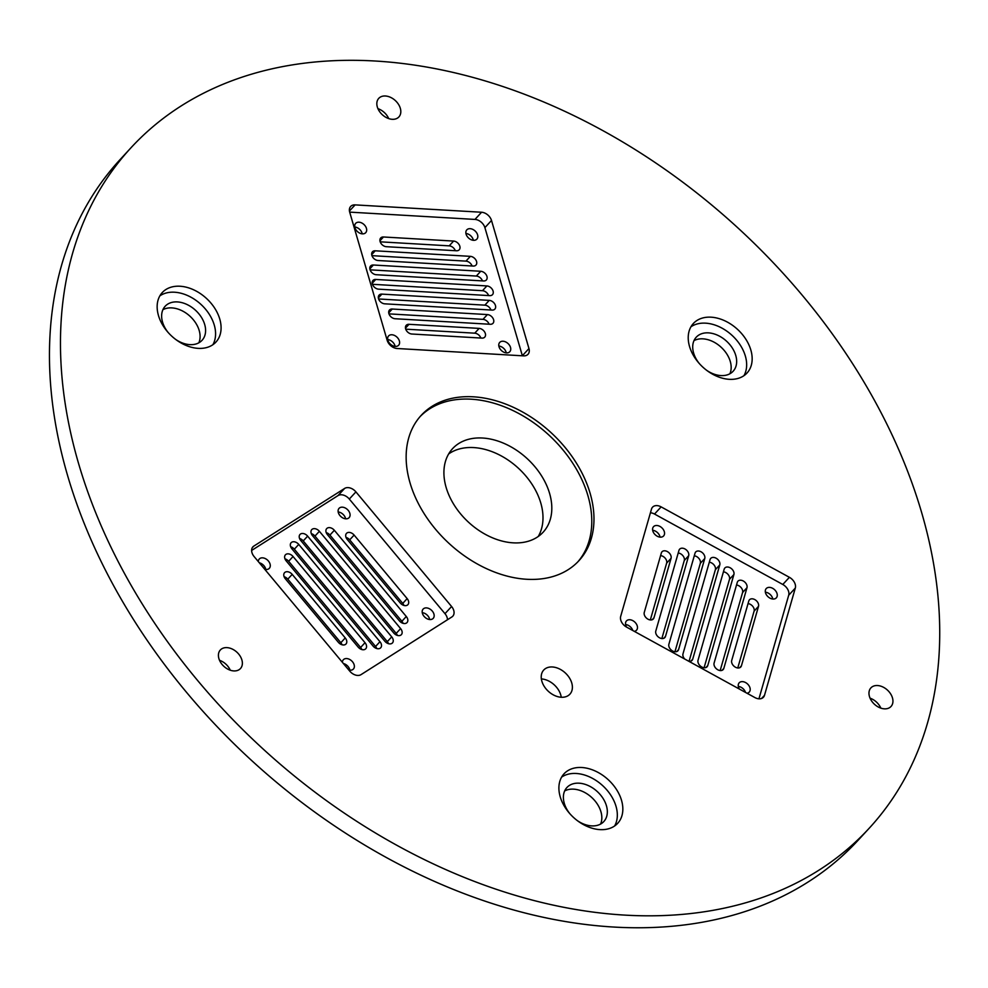 <?xml version="1.0" encoding="UTF-8"?>
<svg xmlns="http://www.w3.org/2000/svg" width="988" height="988" viewBox="0 0 988 988"><rect width="100%" height="100%" fill="white"/><g stroke="black" fill="none" stroke-linecap="round" stroke-linejoin="round"><path stroke-width="1.48" d="M921.656 512.599A501.99 352.481 42.7 0 0 562.802 110.397A501.99 352.481 42.7 0 0 130.898 147.867A501.99 352.481 42.7 0 0 261.203 747.249A501.99 352.481 42.7 0 0 869.218 828.216A501.99 352.481 42.7 0 0 921.656 512.599M181.656 343.305A36.507 25.639 42.7 0 0 215.964 342.046A36.507 25.639 42.7 0 0 206.492 298.45A36.507 25.639 42.7 0 0 162.267 292.559A36.507 25.639 42.7 0 0 181.656 343.305M590.12 493.284A107.247 75.298 42.7 0 0 513.464 407.365A107.247 75.298 42.7 0 0 421.184 415.368A107.247 75.298 42.7 0 0 449.034 543.412A107.247 75.298 42.7 0 0 578.919 560.715A107.247 75.298 42.7 0 0 590.12 493.284M571.756 682.98A17.796 12.498 42.7 0 0 559.035 668.728A17.796 12.498 42.7 0 0 543.721 670.049A17.796 12.498 42.7 0 0 548.34 691.304A17.796 12.498 42.7 0 0 569.891 694.181A17.796 12.498 42.7 0 0 571.756 682.98M451.59 606.509A9.127 6.41 42.7 0 1 452.8 616.179A9.127 6.41 42.7 0 1 451.887 616.944L361.077 674.606A9.127 6.41 42.7 0 1 349.777 671.161L254.101 556.54A9.127 6.41 -137.3 0 1 252.891 546.858A9.127 6.41 -137.3 0 1 253.805 546.105L344.602 488.443A9.127 6.41 42.7 0 1 355.915 491.888L451.59 606.509L444.983 613.672L349.307 499.051A9.127 6.41 42.7 0 0 337.995 495.606L251.607 550.464M789.4 577.313A9.127 6.41 42.7 0 1 795.303 588.082L764.502 695.317A9.127 6.41 42.7 0 1 763.44 697.244A9.127 6.41 42.7 0 1 754.857 697.553L626.602 627.121A9.127 6.41 42.7 0 1 620.686 616.351L651.487 509.116A9.127 6.41 42.7 0 1 652.549 507.19A9.127 6.41 42.7 0 1 661.133 506.881L789.4 577.313L782.792 584.476L654.525 514.044A9.127 6.41 42.7 0 0 650.437 512.784M696.997 320.458A36.507 25.639 42.7 0 0 693.341 323.508A36.507 25.639 42.7 0 0 702.814 367.104A36.507 25.639 42.7 0 0 747.039 372.995A36.507 25.639 42.7 0 0 739.963 331.758A36.507 25.639 42.7 0 0 696.997 320.458M481.576 212.247A9.127 6.41 42.7 0 1 491.505 220.46L528.963 348.554A9.127 6.41 42.7 0 1 528.012 354.297A9.127 6.41 42.7 0 1 523.566 355.865L397.09 348.505A9.127 6.41 42.7 0 1 387.16 340.292L349.703 212.198A9.127 6.41 42.7 0 1 350.654 206.455A9.127 6.41 42.7 0 1 355.1 204.887L481.576 212.247L474.969 219.422L349.678 212.124M400.325 108.322A13.696 9.608 42.7 0 0 390.532 97.343A13.696 9.608 42.7 0 0 378.75 98.368A13.696 9.608 42.7 0 0 382.307 114.719A13.696 9.608 42.7 0 0 398.893 116.93A13.696 9.608 42.7 0 0 400.325 108.322M621.526 800.342A36.507 25.639 42.7 0 0 595.418 771.097A36.507 25.639 42.7 0 0 564.012 773.826A36.507 25.639 42.7 0 0 573.485 817.409A36.507 25.639 42.7 0 0 617.71 823.3A36.507 25.639 42.7 0 0 621.526 800.342M878.159 706.939A13.696 9.608 42.7 0 0 891.028 706.469A13.696 9.608 42.7 0 0 887.471 690.118A13.696 9.608 42.7 0 0 870.885 687.907A13.696 9.608 42.7 0 0 878.159 706.939M221.695 648.857A13.696 9.608 42.7 0 0 220.324 650.005A13.696 9.608 42.7 0 0 223.881 666.344A13.696 9.608 42.7 0 0 240.454 668.555A13.696 9.608 42.7 0 0 237.812 653.093A13.696 9.608 42.7 0 0 221.695 648.857M130.898 147.867L119.881 159.809A501.99 352.481 42.7 0 0 250.199 759.192A501.99 352.481 42.7 0 0 858.214 840.158L869.218 828.216M212.877 344.713A36.507 25.639 42.7 0 0 200.984 304.428A36.507 25.639 42.7 0 0 159.858 295.869M577.807 561.888A107.247 75.298 42.7 0 0 587.922 495.68A107.247 75.298 42.7 0 0 512.266 410.218A107.247 75.298 42.7 0 0 420.11 416.578M561.246 697.256A17.796 12.498 42.7 0 0 560.752 694.935A17.796 12.498 42.7 0 0 541.362 678.929M447.465 619.748A9.127 6.41 42.7 0 0 444.983 613.672M795.303 588.082L788.696 595.245A9.127 6.41 42.7 0 0 782.792 584.476M788.696 595.245L758.945 698.812M743.952 375.662A36.507 25.639 42.7 0 0 732.404 335.698A36.507 25.639 42.7 0 0 691.489 326.435A36.507 25.639 42.7 0 0 690.933 326.806M491.505 220.46L484.898 227.635A9.127 6.41 42.7 0 0 474.969 219.422M484.898 227.635L522.356 355.717A9.127 6.41 42.7 0 1 522.38 355.804M388.704 118.585A13.696 9.608 42.7 0 0 377.935 108.655M614.61 825.98A36.507 25.639 42.7 0 0 616.018 806.319A36.507 25.639 42.7 0 0 592.417 778.322A36.507 25.639 42.7 0 0 561.604 777.124M880.839 708.124A13.696 9.608 42.7 0 0 870.07 698.195M230.266 670.21A13.696 9.608 42.7 0 0 219.509 660.293M371.945 255.657L465.953 261.128A5.706 4.001 42.7 0 1 472.079 265.994M370.08 269.848L476.327 276.047A5.706 4.001 42.7 0 1 482.453 280.901M378.589 298.969L484.849 305.156A5.706 4.001 42.7 0 1 490.962 310.01M372.451 284.297L482.477 290.707A5.706 4.001 42.7 0 1 488.603 295.573M395.114 346.393A6.842 4.804 42.7 0 0 394.953 345.701A6.842 4.804 42.7 0 0 387.704 339.563M506.264 352.877A6.842 4.804 42.7 0 0 506.103 352.185A6.842 4.804 42.7 0 0 498.841 346.035M405.735 329.165L474.734 333.178A5.706 4.001 42.7 0 1 480.86 338.044M489.097 324.212A5.706 4.001 42.7 0 0 482.984 319.359L388.976 313.875M745.52 692.415A6.842 4.804 42.7 0 0 738.308 686.425M746.977 587.724A5.706 4.001 42.7 0 0 744.088 581.512A5.706 4.001 42.7 0 0 737.925 581.191A5.706 4.001 42.7 0 0 737.27 582.389L714.102 663.059A5.706 4.001 42.7 0 0 716.992 669.271A5.706 4.001 42.7 0 0 723.154 669.592A5.706 4.001 42.7 0 0 723.821 668.394L746.977 587.724L742.581 592.504A5.706 4.001 42.7 0 0 736.517 585.007M742.581 592.504L720.166 670.556M733.899 574.534A5.706 4.001 42.7 0 0 731.009 568.31A5.706 4.001 42.7 0 0 724.846 568.001A5.706 4.001 42.7 0 0 724.179 569.199L698.034 660.243A5.706 4.001 42.7 0 0 700.924 666.468A5.706 4.001 42.7 0 0 707.087 666.777A5.706 4.001 42.7 0 0 707.754 665.579L733.899 574.534L729.49 579.314A5.706 4.001 42.7 0 0 723.426 571.817M729.49 579.314L704.098 667.74M758.512 606.336A5.706 4.001 42.7 0 0 755.622 600.111A5.706 4.001 42.7 0 0 749.46 599.802A5.706 4.001 42.7 0 0 748.793 601L731.713 660.453A5.706 4.001 42.7 0 0 734.603 666.678A5.706 4.001 42.7 0 0 740.778 666.986A5.706 4.001 42.7 0 0 741.432 665.789L758.512 606.336L754.103 611.115A5.706 4.001 42.7 0 0 748.052 603.606M754.103 611.115L737.777 667.962M671.062 558.319A5.706 4.001 42.7 0 0 668.172 552.094A5.706 4.001 42.7 0 0 662.009 551.786A5.706 4.001 42.7 0 0 661.343 552.984L644.262 612.437A5.706 4.001 42.7 0 0 647.152 618.661A5.706 4.001 42.7 0 0 653.315 618.97A5.706 4.001 42.7 0 0 653.982 617.772L671.062 558.319L666.653 563.098A5.706 4.001 42.7 0 0 660.589 555.589M666.653 563.098L650.326 619.945M688.685 555.713A5.706 4.001 42.7 0 0 685.795 549.489A5.706 4.001 42.7 0 0 679.633 549.18A5.706 4.001 42.7 0 0 678.966 550.378L655.797 631.036A5.706 4.001 42.7 0 0 658.687 637.26A5.706 4.001 42.7 0 0 664.85 637.569A5.706 4.001 42.7 0 0 665.517 636.371L688.685 555.713L684.276 560.492A5.706 4.001 42.7 0 0 678.213 552.996M684.276 560.492L661.861 638.544M704.753 558.529A5.706 4.001 42.7 0 0 701.863 552.304A5.706 4.001 42.7 0 0 695.688 551.996A5.706 4.001 42.7 0 0 695.033 553.194L668.888 644.238A5.706 4.001 42.7 0 0 671.778 650.462A5.706 4.001 42.7 0 0 677.941 650.771A5.706 4.001 42.7 0 0 678.595 649.573L704.753 558.529L700.344 563.308A5.706 4.001 42.7 0 0 694.28 555.812M700.344 563.308L674.952 651.734M688.871 661.318A5.706 4.001 42.7 0 0 692.057 660.379A5.706 4.001 42.7 0 0 692.712 659.181L719.783 564.926L715.374 569.706A5.706 4.001 42.7 0 0 709.31 562.209M715.374 569.706L689.056 661.343M632.802 630.529A6.842 4.804 42.7 0 0 625.589 624.54M660.07 537.126A6.842 4.804 42.7 0 0 652.66 530.284M538.238 536.484A61.614 43.262 42.7 0 0 540.782 503.003A61.614 43.262 42.7 0 0 500.743 455.629A61.614 43.262 42.7 0 0 448.663 453.937M342.058 644.769A5.706 4.001 42.7 0 0 340.835 642.719L287.792 579.166A5.706 4.001 42.7 0 0 284.099 576.708M361.83 649.548A5.706 4.001 42.7 0 0 360.608 647.486L288.657 561.295A5.706 4.001 42.7 0 0 284.964 558.825M376.774 648.536A5.706 4.001 42.7 0 0 375.564 646.485L294.338 549.192A5.706 4.001 42.7 0 0 290.657 546.722M403.104 623.342A5.706 4.001 42.7 0 0 401.894 621.279L329.93 535.076A5.706 4.001 42.7 0 0 326.238 532.618M403.969 605.459A5.706 4.001 42.7 0 0 402.746 603.396L349.703 539.856A5.706 4.001 42.7 0 0 346.01 537.386M397.411 635.432A5.706 4.001 42.7 0 0 396.2 633.382L314.974 536.089A5.706 4.001 42.7 0 0 311.294 533.619M388.531 643.707A5.706 4.001 42.7 0 0 387.308 641.644L303.23 540.93A5.706 4.001 42.7 0 0 299.537 538.46M349.888 670.197A6.842 4.804 42.7 0 0 343.392 663.516M345.602 518.799A6.842 4.804 42.7 0 0 338.18 511.969M429.681 619.525A6.842 4.804 42.7 0 0 422.259 612.684M729.897 373.76A25.095 17.623 42.7 0 0 721.129 347.233A25.095 17.623 42.7 0 0 693.971 340.662M772.789 599.012A6.842 4.804 42.7 0 0 765.367 592.183M380.195 241.825L449.194 245.851A5.706 4.001 42.7 0 1 455.32 250.705M265.809 569.471A6.842 4.804 42.7 0 0 259.313 562.789M198.823 342.811A25.095 17.623 42.7 0 0 190.054 316.296A25.095 17.623 42.7 0 0 162.897 309.713M362.201 233.835A6.842 4.804 42.7 0 0 362.04 233.143A6.842 4.804 42.7 0 0 354.778 226.993M473.351 240.306A6.842 4.804 42.7 0 0 473.19 239.615A6.842 4.804 42.7 0 0 465.928 233.477M600.568 824.078A25.095 17.623 42.7 0 0 600.926 811.741A25.095 17.623 42.7 0 0 564.642 790.968M175.605 339.378A25.095 17.623 42.7 0 0 178.482 341.156A25.095 17.623 42.7 0 0 202.071 340.292A25.095 17.623 42.7 0 0 195.562 310.318A25.095 17.623 42.7 0 0 165.157 306.268A25.095 17.623 42.7 0 0 168.219 332.573M549.6 493.444A61.614 43.262 42.7 0 0 505.56 444.081A61.614 43.262 42.7 0 0 452.553 448.676A61.614 43.262 42.7 0 0 468.547 522.244A61.614 43.262 42.7 0 0 543.165 532.174A61.614 43.262 42.7 0 0 549.6 493.444M319.383 531.309L400.609 628.603A5.706 4.001 42.7 0 1 401.363 634.654A5.706 4.001 42.7 0 1 393.73 632.975L312.504 535.669A5.706 4.001 42.7 0 1 311.751 529.63A5.706 4.001 42.7 0 1 319.383 531.309L314.974 536.089M406.29 616.5L334.339 530.297A5.706 4.001 42.7 0 0 326.695 528.617A5.706 4.001 42.7 0 0 327.448 534.669L399.411 620.872A5.706 4.001 42.7 0 0 407.044 622.551A5.706 4.001 42.7 0 0 406.29 616.5L401.894 621.279M423.827 608.509A6.842 4.804 42.7 0 0 423.136 609.077A6.842 4.804 42.7 0 0 424.914 617.253A6.842 4.804 42.7 0 0 433.213 618.352A6.842 4.804 42.7 0 0 431.88 610.621A6.842 4.804 42.7 0 0 423.827 608.509M354.112 535.076L407.155 598.617A5.706 4.001 42.7 0 1 407.908 604.668A5.706 4.001 42.7 0 1 400.276 602.989L347.233 539.448A5.706 4.001 42.7 0 1 346.479 533.397A5.706 4.001 42.7 0 1 354.112 535.076L349.703 539.856M339.749 507.783A6.842 4.804 42.7 0 0 339.057 508.351A6.842 4.804 42.7 0 0 340.835 516.526A6.842 4.804 42.7 0 0 349.135 517.626A6.842 4.804 42.7 0 0 347.801 509.907A6.842 4.804 42.7 0 0 339.749 507.783M293.053 556.516L365.017 642.706A5.706 4.001 42.7 0 1 365.77 648.758A5.706 4.001 42.7 0 1 358.138 647.078L286.174 560.875A5.706 4.001 42.7 0 1 285.421 554.824A5.706 4.001 42.7 0 1 293.053 556.516L288.657 561.295M298.747 544.413L379.96 641.706A5.706 4.001 42.7 0 1 380.726 647.758A5.706 4.001 42.7 0 1 373.081 646.078L291.868 548.785A5.706 4.001 42.7 0 1 291.114 542.733A5.706 4.001 42.7 0 1 298.747 544.413L294.338 549.192M307.639 536.151L391.717 636.865A5.706 4.001 42.7 0 1 392.471 642.916A5.706 4.001 42.7 0 1 384.838 641.237L300.76 540.51A5.706 4.001 42.7 0 1 300.006 534.459A5.706 4.001 42.7 0 1 307.639 536.151L303.23 540.93M264.735 569.286A6.842 4.804 42.7 0 0 269.329 568.31A6.842 4.804 42.7 0 0 268.007 560.579A6.842 4.804 42.7 0 0 259.943 558.455A6.842 4.804 42.7 0 0 259.264 559.023A6.842 4.804 42.7 0 0 258.3 561.579M348.813 670A6.842 4.804 42.7 0 0 353.408 669.024A6.842 4.804 42.7 0 0 352.086 661.293A6.842 4.804 42.7 0 0 344.022 659.181A6.842 4.804 42.7 0 0 343.342 659.749A6.842 4.804 42.7 0 0 342.379 662.306M292.201 574.386L345.244 637.939A5.706 4.001 42.7 0 1 345.998 643.991A5.706 4.001 42.7 0 1 338.365 642.311L285.322 578.758A5.706 4.001 42.7 0 1 284.556 572.707A5.706 4.001 42.7 0 1 292.201 574.386L287.792 579.166M657.168 536.188A6.842 4.804 42.7 0 0 663.603 535.953A6.842 4.804 42.7 0 0 661.824 527.777A6.842 4.804 42.7 0 0 653.537 526.678A6.842 4.804 42.7 0 0 657.168 536.188M634.271 631.344A6.842 4.804 42.7 0 0 636.531 630.196A6.842 4.804 42.7 0 0 634.753 622.032A6.842 4.804 42.7 0 0 626.466 620.921A6.842 4.804 42.7 0 0 626.614 627.133M719.783 564.926A5.706 4.001 42.7 0 0 716.893 558.702A5.706 4.001 42.7 0 0 710.73 558.393A5.706 4.001 42.7 0 0 710.063 559.591L682.992 653.846A5.706 4.001 42.7 0 0 684.733 659.045M746.99 693.23A6.842 4.804 42.7 0 0 749.25 692.094A6.842 4.804 42.7 0 0 747.471 683.918A6.842 4.804 42.7 0 0 739.185 682.819A6.842 4.804 42.7 0 0 739.333 689.019M769.887 598.086A6.842 4.804 42.7 0 0 776.321 597.851A6.842 4.804 42.7 0 0 774.543 589.675A6.842 4.804 42.7 0 0 766.243 588.564A6.842 4.804 42.7 0 0 769.887 598.086M706.679 370.327A25.095 17.623 42.7 0 0 733.145 371.229A25.095 17.623 42.7 0 0 728.28 342.885A25.095 17.623 42.7 0 0 698.738 335.117A25.095 17.623 42.7 0 0 696.231 337.217A25.095 17.623 42.7 0 0 699.294 363.522M489.245 300.377A5.706 4.001 42.7 0 1 494.667 303.81A5.706 4.001 42.7 0 1 494.865 309.096A5.706 4.001 42.7 0 1 492.086 310.084L384.715 303.822A5.706 4.001 42.7 0 1 379.293 300.389A5.706 4.001 42.7 0 1 379.108 295.103A5.706 4.001 42.7 0 1 381.874 294.115L489.245 300.377L484.849 305.156M487.38 314.579L392.261 309.034A5.706 4.001 42.7 0 0 389.482 310.022A5.706 4.001 42.7 0 0 389.68 315.308A5.706 4.001 42.7 0 0 395.101 318.741L490.221 324.274A5.706 4.001 42.7 0 0 493 323.298A5.706 4.001 42.7 0 0 492.802 318A5.706 4.001 42.7 0 0 487.38 314.579L482.984 319.359M399.362 340.922A6.842 4.804 42.7 0 0 394.471 335.438A6.842 4.804 42.7 0 0 388.58 335.945A6.842 4.804 42.7 0 0 390.359 344.12A6.842 4.804 42.7 0 0 398.646 345.232A6.842 4.804 42.7 0 0 399.362 340.922M479.143 328.399A5.706 4.001 42.7 0 1 484.552 331.832A5.706 4.001 42.7 0 1 484.75 337.118A5.706 4.001 42.7 0 1 481.971 338.106L411.848 334.018A5.706 4.001 42.7 0 1 406.426 330.585A5.706 4.001 42.7 0 1 406.241 325.299A5.706 4.001 42.7 0 1 409.02 324.311L479.143 328.399L474.734 333.178M510.512 347.406A6.842 4.804 42.7 0 0 505.609 341.91A6.842 4.804 42.7 0 0 499.718 342.428A6.842 4.804 42.7 0 0 501.496 350.604A6.842 4.804 42.7 0 0 509.796 351.703A6.842 4.804 42.7 0 0 510.512 347.406M470.362 256.349A5.706 4.001 42.7 0 1 475.771 259.782A5.706 4.001 42.7 0 1 475.969 265.068A5.706 4.001 42.7 0 1 473.19 266.056L378.071 260.511A5.706 4.001 42.7 0 1 372.649 257.078A5.706 4.001 42.7 0 1 372.451 251.792A5.706 4.001 42.7 0 1 375.23 250.804L470.362 256.349L465.953 261.128M480.736 271.268A5.706 4.001 42.7 0 1 486.158 274.701A5.706 4.001 42.7 0 1 486.343 279.987A5.706 4.001 42.7 0 1 483.577 280.963L376.206 274.713A5.706 4.001 42.7 0 1 370.784 271.28A5.706 4.001 42.7 0 1 370.586 265.994A5.706 4.001 42.7 0 1 373.365 265.006L480.736 271.268L476.327 276.047M486.886 285.927A5.706 4.001 42.7 0 1 492.296 289.361A5.706 4.001 42.7 0 1 492.493 294.646A5.706 4.001 42.7 0 1 489.715 295.634L378.565 289.163A5.706 4.001 42.7 0 1 373.155 285.73A5.706 4.001 42.7 0 1 372.958 280.444A5.706 4.001 42.7 0 1 375.736 279.456L486.886 285.927L482.477 290.707M477.587 234.835A6.842 4.804 42.7 0 0 472.696 229.352A6.842 4.804 42.7 0 0 466.805 229.858A6.842 4.804 42.7 0 0 468.584 238.034A6.842 4.804 42.7 0 0 476.871 239.133A6.842 4.804 42.7 0 0 477.587 234.835M366.437 228.364A6.842 4.804 42.7 0 0 361.546 222.868A6.842 4.804 42.7 0 0 355.655 223.387A6.842 4.804 42.7 0 0 357.434 231.563A6.842 4.804 42.7 0 0 365.733 232.662A6.842 4.804 42.7 0 0 366.437 228.364M453.603 241.072A5.706 4.001 42.7 0 1 459.025 244.493A5.706 4.001 42.7 0 1 459.21 249.791A5.706 4.001 42.7 0 1 456.431 250.767L386.308 246.691A5.706 4.001 42.7 0 1 380.899 243.258A5.706 4.001 42.7 0 1 380.701 237.972A5.706 4.001 42.7 0 1 383.48 236.984L453.603 241.072L449.194 245.851M577.35 820.633A25.095 17.623 42.7 0 0 603.816 821.547A25.095 17.623 42.7 0 0 606.434 805.763A25.095 17.623 42.7 0 0 588.49 785.658A25.095 17.623 42.7 0 0 566.902 787.522A25.095 17.623 42.7 0 0 569.965 813.828M355.915 491.888L349.307 499.051M344.602 488.443L337.995 495.606M253.805 546.105L252.199 547.834M661.133 506.881L654.525 514.044M764.502 695.317L761.612 698.454M355.1 204.887L349.443 211.012M528.963 348.554L522.356 355.717M375.23 250.804L371.698 254.645M373.365 265.006L369.833 268.847M381.874 294.115L378.342 297.956M375.736 279.456L372.204 283.284M409.02 324.311L405.488 328.152M392.261 309.034L388.729 312.863M723.821 668.394L722.018 670.346M707.754 665.579L705.951 667.53M741.432 665.789L739.629 667.752M653.982 617.772L652.179 619.735M665.517 636.371L663.714 638.334M678.595 649.573L676.792 651.524M692.712 659.181L690.908 661.133M345.244 637.939L340.835 642.719M365.017 642.706L360.608 647.486M379.96 641.706L375.564 646.485M334.339 530.297L329.93 535.076M407.155 598.617L402.746 603.396M400.609 628.603L396.2 633.382M391.717 636.865L387.308 641.644M383.48 236.984L379.948 240.813"/></g></svg>
